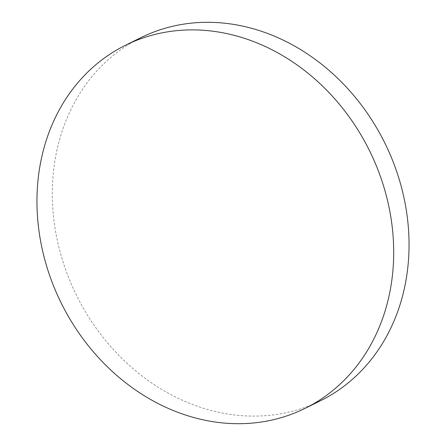 <?xml version="1.0" encoding="UTF-8"?>
<svg xmlns="http://www.w3.org/2000/svg" width="446" height="446" viewBox="0 0 446 446"><rect width="100%" height="100%" fill="white"/><g stroke="black" fill="none" stroke-linecap="round" stroke-linejoin="round"><path stroke-width="0.33" stroke-dasharray="2.23 1.67" d="M140.903 37.648A202.54 171.95 -116.3 0 0 52.327 190.342A202.54 171.95 -116.3 0 0 140.457 374.729A202.54 171.95 -116.3 0 0 320.445 400.764"/><path stroke-width="0.67" d="M305.097 408.352L320.445 400.764A202.54 171.95 -116.3 0 0 409.021 248.065A202.54 171.95 -116.3 0 0 320.891 63.678A202.54 171.95 -116.3 0 0 140.903 37.648L125.555 45.236A202.54 171.95 -116.3 0 0 36.979 197.935A202.54 171.95 -116.3 0 0 125.109 382.322A202.54 171.95 -116.3 0 0 305.097 408.352A202.54 171.95 -116.3 0 0 393.673 255.658A202.54 171.95 -116.3 0 0 305.543 71.271A202.54 171.95 -116.3 0 0 125.555 45.236"/></g></svg>
